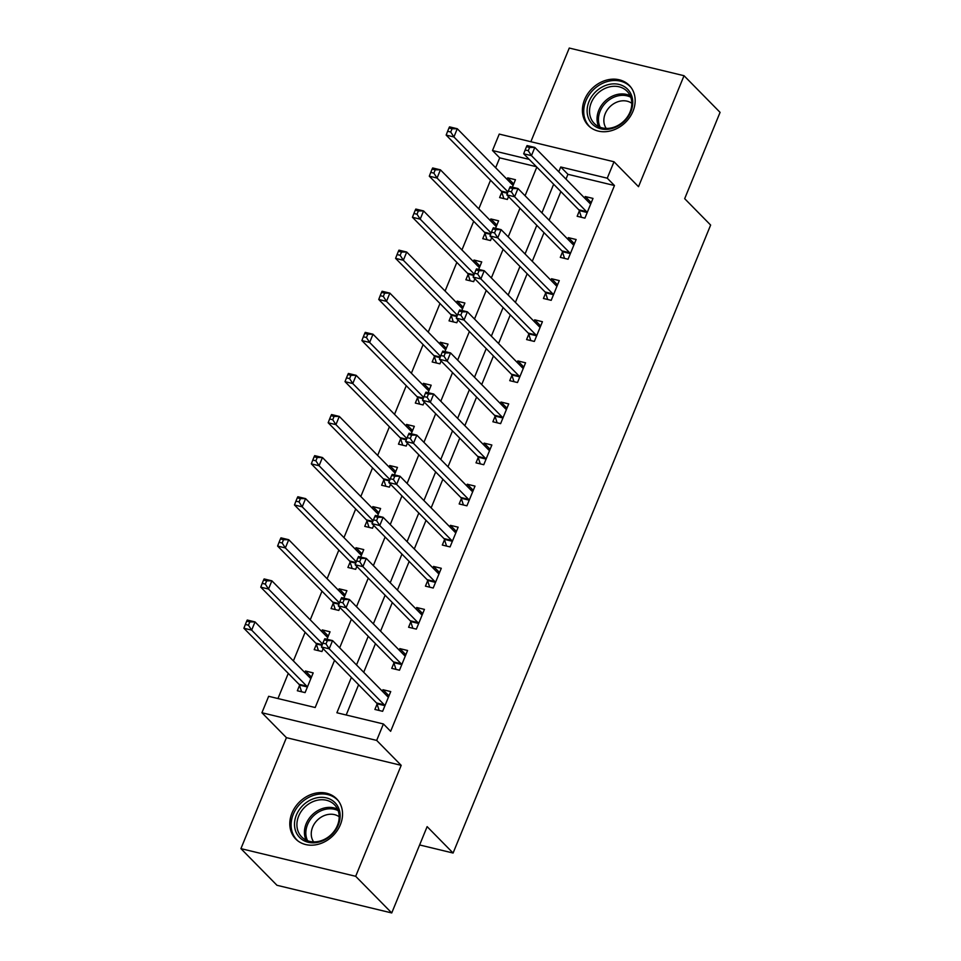 <?xml version="1.0" encoding="UTF-8"?>
<svg xmlns="http://www.w3.org/2000/svg" width="961" height="961" viewBox="0 0 961 961"><rect width="100%" height="100%" fill="white"/><g stroke="black" fill="none" stroke-linecap="round" stroke-linejoin="round"><path stroke-width="1.44" d="M584.588 99.62A28.674 23.773 -44.5 0 0 588.336 125.555A28.674 23.773 -44.5 0 0 632.975 111.284A28.674 23.773 -44.5 0 0 629.227 85.337A28.674 23.773 -44.5 0 0 584.588 99.62M291.976 813.066A28.674 23.773 -44.5 0 0 295.724 839.013A28.674 23.773 -44.5 0 0 340.362 824.73A28.674 23.773 -44.5 0 0 336.614 798.795A28.674 23.773 -44.5 0 0 291.976 813.066M536.418 166.709L499.708 157.856L492.5 150.529L499.24 134.096L614.007 161.76L607.256 178.193L560.731 166.986L558.773 171.779M419.621 844.959L453.087 853.032L710.635 225.066L684.676 198.675L720.077 112.365L684.028 75.715L569.26 48.05L530.856 141.711M453.087 853.032L427.128 826.64L391.74 912.95L276.972 885.285L240.923 848.635L355.678 876.3L401.193 765.34L376.676 740.414L261.921 712.75L268.66 696.305L315.184 707.524L334.56 660.291M401.193 765.34L286.426 737.664L240.923 848.635M286.426 737.664L261.921 712.75M499.708 157.856L495.66 167.743M490.542 180.212L478.794 208.837M473.689 221.306L461.941 249.944M456.835 262.401L445.087 291.039M439.982 303.508L428.234 332.134M423.116 344.603L411.38 373.228M406.263 385.697L394.527 414.335M389.409 426.792L377.661 455.43M372.556 467.887L360.807 496.525M355.702 508.994L343.954 537.619M338.849 550.088L327.1 578.726M321.983 591.183L310.247 619.821M305.13 632.278L293.393 660.916M288.276 673.385L277.957 698.551M391.74 912.95L355.678 876.3M299.532 685.397L297.345 690.755L305.093 692.617L313.19 672.892L305.43 671.018L304.817 672.532M316.397 644.302L314.199 649.648L321.959 651.522L323.124 648.675M326.98 639.257L330.043 631.797L322.295 629.923L321.671 631.437M333.251 603.208L331.052 608.553L338.813 610.427L339.978 607.568M343.834 598.162L346.897 590.703L339.149 588.829L338.524 590.342M350.104 562.113L347.906 567.458L355.666 569.332L356.831 566.473M360.687 557.068L363.751 549.596L356.002 547.734L355.378 549.236M366.958 521.006L364.76 526.364L372.52 528.226L373.685 525.379M377.553 515.961L380.604 508.501L372.856 506.627L372.231 508.141M383.811 479.911L381.625 485.257L389.373 487.131L390.55 484.284M394.406 474.866L397.47 467.406L389.71 465.532L389.097 467.046M400.665 438.817L398.479 444.162L406.227 446.036L407.404 443.177M411.26 433.771L414.323 426.312L406.563 424.438L405.95 425.951M417.53 397.722L415.332 403.067L423.08 404.941L424.257 402.082M428.113 392.677L431.177 385.205L423.417 383.343L422.804 384.844M434.384 356.615L432.186 361.973L439.946 363.835L441.111 360.988M444.967 351.57L448.03 344.11L440.282 342.236L439.657 343.75M451.238 315.52L449.039 320.866L456.799 322.74L457.965 319.893M461.821 310.475L464.884 303.015L457.136 301.141L456.511 302.655M468.091 274.426L465.893 279.771L473.653 281.645L474.818 278.786M478.686 269.38L481.737 261.921L473.989 260.047L473.365 261.56M484.945 233.331L482.758 238.676L490.506 240.55L491.672 237.691M495.54 228.286L498.603 220.814L490.843 218.952L490.23 220.453M501.798 192.224L499.612 197.582L507.36 199.444L508.537 196.597M512.393 187.191L515.456 179.719L507.696 177.857L507.084 179.359M351.39 677.409L336.891 712.762L383.415 723.969L390.634 731.309L614.463 185.521L567.939 174.313L565.981 179.106M560.864 191.563L549.127 220.201M544.01 232.67L532.274 261.296M527.157 273.765L515.408 302.391M510.303 314.86L498.555 343.497M493.449 355.954L481.701 384.592M476.596 397.049L464.848 425.687M459.73 438.156L447.994 466.782M442.877 479.251L431.141 507.888M426.023 520.345L414.275 548.983M409.17 561.44L397.422 590.078M392.316 602.547L380.568 631.173M375.463 643.642L363.714 672.28M358.597 684.737L346.188 714.996M377.084 704.101L374.886 709.446L382.634 711.308L390.731 691.584L382.971 689.722L382.358 691.223M393.938 662.994L391.74 668.351L399.5 670.213L407.584 650.489L399.836 648.615L399.211 650.129M410.791 621.899L408.593 627.245L416.353 629.119L424.438 609.394L416.69 607.52L416.065 609.034M427.645 580.804L425.447 586.15L433.207 588.024L441.291 568.287L433.543 566.425L432.918 567.939M444.499 539.71L442.312 545.055L450.06 546.917L458.157 527.193L450.397 525.331L449.772 526.832M461.352 498.603L459.166 503.96L466.914 505.822L475.01 486.098L467.25 484.224L466.638 485.737M478.206 457.508L476.019 462.854L483.767 464.728L491.864 445.003L484.104 443.129L483.491 444.643M495.071 416.413L492.873 421.759L500.621 423.633L508.717 403.908L500.957 402.034L500.345 403.548M511.925 375.319L509.726 380.664L517.486 382.526L525.571 362.802L517.823 360.94L517.198 362.441M528.778 334.212L526.58 339.569L534.34 341.431L542.424 321.707L534.676 319.833L534.052 321.346M545.632 293.117L543.433 298.463L551.194 300.337L559.278 280.612L551.53 278.738L550.905 280.252M562.485 252.022L560.299 257.368L568.047 259.242L576.144 239.517L568.383 237.643L567.771 239.157M579.339 210.927L577.153 216.273L584.901 218.147L592.997 198.41L585.237 196.549L584.624 198.05M614.007 161.76L638.512 186.686L684.028 75.715M614.463 185.521L607.256 178.193M383.415 723.969L376.676 740.414M529.211 159.382L492.5 150.529M339.665 647.822L351.414 619.196M356.519 606.727L368.267 578.09M373.373 565.633L385.121 536.995M390.238 524.538L401.974 495.9M407.092 483.431L418.828 454.805M423.945 442.336L435.681 413.71M440.799 401.242L452.547 372.604M457.652 360.147L469.4 331.509M474.506 319.04L486.254 290.414M491.359 277.945L503.108 249.319M508.225 236.85L519.961 208.213M525.078 195.756L536.815 167.118M553.656 184.236L541.908 212.874M536.803 225.33L525.054 253.968M519.949 266.437L508.201 295.063M503.096 307.532L491.347 336.158M486.23 348.627L474.494 377.265M469.376 389.722L457.64 418.359M452.523 430.828L440.787 459.454M435.669 471.923L423.921 500.549M418.816 513.018L407.068 541.656M401.962 554.113L390.214 582.75M385.109 595.207L373.361 623.845M368.243 636.314L356.507 664.94M567.939 174.313L560.731 166.986M388.989 695.836L382.971 689.722M311.448 677.133L305.43 671.018M513.715 183.959L507.696 177.857M496.861 225.066L490.843 218.952M480.007 266.161L473.989 260.047M463.142 307.256L457.136 301.141M446.288 348.35L440.282 342.236M429.435 389.457L423.417 383.343M412.581 430.552L406.563 424.438M395.728 471.647L389.71 465.532M378.874 512.742L372.856 506.627M362.009 553.848L356.002 547.734M345.155 594.943L339.149 588.829M328.302 636.038L322.295 629.923M405.842 654.729L399.836 648.615M422.696 613.635L416.69 607.52M439.549 572.54L433.543 566.425M456.415 531.445L450.397 525.331M473.268 490.338L467.25 484.224M490.122 449.243L484.104 443.129M506.976 408.149L500.957 402.034M523.829 367.054L517.823 360.94M540.683 325.947L534.676 319.833M557.548 284.852L551.53 278.738M574.402 243.758L568.383 237.643M591.255 202.663L585.237 196.549M386.586 695.524L388.893 696.076M324.253 639.858L322.896 643.149L325.995 643.894L327.353 640.603L324.253 639.858L324.806 638.741L332.566 640.603L387.643 696.605A3.676 1.826 103.6 0 0 388.136 696.893A3.676 1.826 103.6 0 0 388.28 696.917L388.532 696.929M327.353 640.603L332.566 640.603L329.191 648.819L321.43 646.957L376.52 702.959A3.676 1.826 103.6 0 1 376.964 703.74L379.139 710.467M384.832 705.963L384.724 705.614A3.676 1.826 103.6 0 0 384.28 704.821L329.191 648.819L325.995 643.894M322.896 643.149L321.43 646.957M311.34 677.385L309.046 676.832M310.992 678.238L310.739 678.226A3.676 1.826 -76.4 0 1 310.595 678.202A3.676 1.826 -76.4 0 1 310.103 677.913L255.025 621.911L251.65 630.128L243.89 628.266L298.979 684.268A3.676 1.826 -76.4 0 1 299.424 685.049L301.598 691.776M248.455 625.203L249.812 621.911L246.701 621.166L245.355 624.446L248.455 625.203L251.65 630.128L306.739 686.13A3.676 1.826 -76.4 0 1 307.172 686.923L307.292 687.271M246.701 621.166L247.265 620.037L255.025 621.911L249.812 621.911M243.89 628.266L245.355 624.446M403.44 654.429L405.746 654.982M341.107 598.763L339.75 602.042L342.861 602.799L344.206 599.508L341.107 598.763L341.66 597.634L349.42 599.508L404.509 655.51A3.676 1.826 103.6 0 0 404.989 655.798A3.676 1.826 103.6 0 0 405.146 655.822L405.386 655.834M344.206 599.508L349.42 599.508L346.044 607.724L338.296 605.862L393.373 661.865A3.676 1.826 103.6 0 1 393.818 662.646L395.992 669.373M401.686 664.868L401.578 664.519A3.676 1.826 103.6 0 0 401.133 663.727L346.044 607.724L342.861 602.799M339.75 602.042L338.296 605.862M420.293 613.334L422.6 613.887M357.96 557.656L356.615 560.948L359.714 561.692L361.06 558.413L357.96 557.656L358.513 556.539L366.273 558.413L421.362 614.415A3.676 1.826 103.6 0 0 421.843 614.704A3.676 1.826 103.6 0 0 421.999 614.716L422.251 614.74M361.06 558.413L366.273 558.413L362.898 566.63L355.15 564.756L410.239 620.758A3.676 1.826 103.6 0 1 410.671 621.551L412.846 628.278M418.54 623.773L418.431 623.413A3.676 1.826 103.6 0 0 417.987 622.632L362.898 566.63L359.714 561.692M356.615 560.948L355.15 564.756M437.147 572.227L439.453 572.792M374.814 516.562L373.469 519.853L376.568 520.598L377.913 517.306L374.814 516.562L375.379 515.444L383.127 517.306L438.216 573.309A3.676 1.826 103.6 0 0 438.696 573.597A3.676 1.826 103.6 0 0 438.853 573.621L439.105 573.645M377.913 517.306L383.127 517.306L379.751 525.535L372.003 523.661L427.092 579.663A3.676 1.826 103.6 0 1 427.525 580.444L429.699 587.171M435.393 582.666L435.285 582.318A3.676 1.826 103.6 0 0 434.84 581.537L379.751 525.535L376.568 520.598M373.469 519.853L372.003 523.661M328.206 636.29L325.899 635.738M327.845 637.143L327.593 637.131A3.676 1.826 -76.4 0 1 327.449 637.107A3.676 1.826 -76.4 0 1 326.968 636.819L271.879 580.816L268.503 589.033L260.755 587.159L315.833 643.161A3.676 1.826 -76.4 0 1 316.277 643.954L318.451 650.681M265.32 584.096L266.665 580.816L263.566 580.06L262.209 583.351L265.32 584.096L268.503 589.033L322.572 644.002M263.566 580.06L264.119 578.942L271.879 580.816L266.665 580.816M260.755 587.159L262.209 583.351M345.059 595.195L342.753 594.631M344.711 596.048L344.458 596.024A3.676 1.826 -76.4 0 1 344.302 596A3.676 1.826 -76.4 0 1 343.822 595.724L288.732 539.71L285.357 547.938L277.609 546.064L332.698 602.066A3.676 1.826 -76.4 0 1 333.131 602.847L335.305 609.574M282.174 543.001L283.519 539.71L280.42 538.965L279.074 542.256L282.174 543.001L285.357 547.938L339.425 602.895M280.42 538.965L280.972 537.848L288.732 539.71L283.519 539.71M277.609 546.064L279.074 542.256M361.913 554.089L359.606 553.536M361.564 554.953L361.312 554.929A3.676 1.826 -76.4 0 1 361.156 554.905A3.676 1.826 -76.4 0 1 360.675 554.617L305.586 498.615L302.21 506.831L294.462 504.969L349.552 560.972A3.676 1.826 -76.4 0 1 349.984 561.753L352.158 568.48M299.027 501.906L300.373 498.615L297.273 497.87L295.928 501.161L299.027 501.906L302.21 506.831L356.279 561.801M297.273 497.87L297.838 496.753L305.586 498.615L300.373 498.615M294.462 504.969L295.928 501.161M454 531.133L456.307 531.685M391.668 475.467L390.322 478.758L393.421 479.503L394.767 476.212L391.668 475.467L392.232 474.35L399.98 476.212L455.07 532.214A3.676 1.826 103.6 0 0 455.562 532.502A3.676 1.826 103.6 0 0 455.706 532.526L455.958 532.538M394.767 476.212L399.98 476.212L396.617 484.428L388.857 482.566L443.946 538.568A3.676 1.826 103.6 0 1 444.39 539.349L446.553 546.076M452.259 541.572L452.138 541.223A3.676 1.826 103.6 0 0 451.694 540.43L396.617 484.428L393.421 479.503M390.322 478.758L388.857 482.566M378.766 512.994L376.46 512.441M378.418 513.847L378.166 513.835A3.676 1.826 -76.4 0 1 378.021 513.811A3.676 1.826 -76.4 0 1 377.529 513.522L322.44 457.52L319.076 465.737L311.316 463.875L366.405 519.877A3.676 1.826 -76.4 0 1 366.85 520.658L369.012 527.385M315.881 460.812L317.226 457.52L314.127 456.775L312.781 460.055L315.881 460.812L319.076 465.737L373.132 520.706M314.127 456.775L314.691 455.646L322.44 457.52L317.226 457.52M311.316 463.875L312.781 460.055M335.677 803.384A24.818 20.577 135.5 0 1 330.908 835.541A24.818 20.577 135.5 0 1 298.967 836.767A24.818 20.577 135.5 0 1 303.748 804.609A24.818 20.577 135.5 0 1 335.677 803.384M301.057 836.262A22.98 19.052 -44.5 0 0 301.658 836.923A22.98 19.052 -44.5 0 0 331.016 834.761A22.98 19.052 -44.5 0 0 335.041 805.354A22.98 19.052 -44.5 0 0 334.428 804.693A22.98 19.052 -44.5 0 0 305.069 806.856A22.98 19.052 -44.5 0 0 301.057 836.262M338.56 801.102A28.494 23.617 -44.5 0 0 338.392 800.909A28.494 23.617 -44.5 0 0 337.635 800.093A28.494 23.617 -44.5 0 0 301.237 802.771A28.494 23.617 -44.5 0 0 296.252 839.241A28.494 23.617 -44.5 0 0 297.009 840.058A28.494 23.617 -44.5 0 0 298.006 841.007M313.634 841.872A18.091 15.004 135.5 0 1 317.37 820.129A18.091 15.004 135.5 0 1 339.185 816.754M588.997 101.578A24.818 20.577 135.5 0 1 619.04 84.424A24.818 20.577 135.5 0 1 630.872 111.668A24.818 20.577 135.5 0 1 600.829 128.81A24.818 20.577 135.5 0 1 588.997 101.578M630.044 112.029A22.98 19.052 -44.5 0 0 627.04 91.235A22.98 19.052 -44.5 0 0 591.267 102.683A22.98 19.052 -44.5 0 0 594.27 123.464A22.98 19.052 -44.5 0 0 630.044 112.029M606.247 128.426A18.091 15.004 135.5 0 1 605.238 113.686A18.091 15.004 135.5 0 1 631.785 103.295M631.173 87.655A28.494 23.617 -44.5 0 0 630.248 86.634A28.494 23.617 -44.5 0 0 585.898 100.821A28.494 23.617 -44.5 0 0 589.622 126.6A28.494 23.617 -44.5 0 0 590.619 127.549M470.866 490.038L473.16 490.59M408.521 434.372L407.176 437.651L410.275 438.408L411.62 435.117L408.521 434.372L409.086 433.243L416.834 435.117L471.923 491.119A3.676 1.826 103.6 0 0 472.416 491.407A3.676 1.826 103.6 0 0 472.56 491.431L472.812 491.443M411.62 435.117L416.834 435.117L413.47 443.333L405.71 441.471L460.8 497.474A3.676 1.826 103.6 0 1 461.244 498.254L463.406 504.981M469.112 500.477L468.992 500.128A3.676 1.826 103.6 0 0 468.56 499.336L413.47 443.333L410.275 438.408M407.176 437.651L405.71 441.471M487.72 448.943L490.014 449.496M425.375 393.265L424.029 396.557L427.128 397.301L428.486 394.022L425.375 393.265L425.939 392.148L433.699 394.022L488.777 450.024A3.676 1.826 103.6 0 0 489.269 450.313A3.676 1.826 103.6 0 0 489.413 450.325L489.666 450.349M428.486 394.022L433.699 394.022L430.324 402.239L422.564 400.365L477.653 456.367A3.676 1.826 103.6 0 1 478.097 457.16L480.272 463.887M485.966 459.382L485.846 459.022A3.676 1.826 103.6 0 0 485.413 458.241L430.324 402.239L427.128 397.301M424.029 396.557L422.564 400.365M504.573 407.836L506.879 408.401M442.24 352.17L440.883 355.462L443.994 356.207L445.339 352.915L442.24 352.17L442.793 351.053L450.553 352.915L505.642 408.918A3.676 1.826 103.6 0 0 506.123 409.206A3.676 1.826 103.6 0 0 506.267 409.23L506.519 409.254M445.339 352.915L450.553 352.915L447.177 361.144L439.429 359.27L494.507 415.272A3.676 1.826 103.6 0 1 494.951 416.053L497.125 422.78M502.819 418.275L502.711 417.927A3.676 1.826 103.6 0 0 502.267 417.146L447.177 361.144L443.994 356.207M440.883 355.462L439.429 359.27M521.427 366.742L523.733 367.294M459.094 311.076L457.736 314.367L460.848 315.112L462.193 311.82L459.094 311.076L459.646 309.959L467.406 311.82L522.496 367.823A3.676 1.826 103.6 0 0 522.976 368.111A3.676 1.826 103.6 0 0 523.132 368.135L523.385 368.159M462.193 311.82L467.406 311.82L464.031 320.037L456.283 318.175L511.372 374.177A3.676 1.826 103.6 0 1 511.805 374.958L513.979 381.685M519.673 377.18L519.565 376.832A3.676 1.826 103.6 0 0 519.12 376.039L464.031 320.037L460.848 315.112M457.736 314.367L456.283 318.175M538.28 325.647L540.587 326.199M475.947 269.981L474.602 273.26L477.701 274.017L479.046 270.726L475.947 269.981L476.5 268.852L484.26 270.726L539.349 326.728A3.676 1.826 103.6 0 0 539.83 327.016A3.676 1.826 103.6 0 0 539.986 327.04L540.238 327.052M479.046 270.726L484.26 270.726L480.884 278.942L473.136 277.08L528.226 333.083A3.676 1.826 103.6 0 1 528.658 333.863L530.832 340.59M536.526 336.086L536.418 335.737A3.676 1.826 103.6 0 0 535.974 334.945L480.884 278.942L477.701 274.017M474.602 273.26L473.136 277.08M395.62 471.899L393.325 471.346M395.271 472.752L395.019 472.74A3.676 1.826 -76.4 0 1 394.875 472.716A3.676 1.826 -76.4 0 1 394.382 472.428L339.293 416.425L335.93 424.642L328.169 422.768L383.259 478.77A3.676 1.826 -76.4 0 1 383.703 479.563L385.866 486.29M332.734 419.705L334.08 416.425L330.98 415.669L329.635 418.96L332.734 419.705L335.93 424.642L389.998 479.611M330.98 415.669L331.545 414.551L339.293 416.425L334.08 416.425M328.169 422.768L329.635 418.96M412.473 430.804L410.179 430.24M412.125 431.657L411.873 431.633A3.676 1.826 -76.4 0 1 411.728 431.609A3.676 1.826 -76.4 0 1 411.236 431.333L356.147 375.331L352.783 383.547L345.023 381.673L400.112 437.675A3.676 1.826 -76.4 0 1 400.557 438.468L402.719 445.183M349.588 378.61L350.945 375.319L347.834 374.574L346.489 377.865L349.588 378.61L352.783 383.547L406.851 438.504M347.834 374.574L348.399 373.457L356.147 375.331L350.945 375.319M345.023 381.673L346.489 377.865M429.339 389.698L427.032 389.145M428.978 390.562L428.726 390.538A3.676 1.826 -76.4 0 1 428.582 390.514A3.676 1.826 -76.4 0 1 428.089 390.226L373.012 334.224L369.637 342.452L361.889 340.578L416.966 396.581A3.676 1.826 -76.4 0 1 417.41 397.361L419.585 404.088M366.441 337.515L367.799 334.224L364.7 333.479L363.342 336.77L366.441 337.515L369.637 342.452L423.705 397.41M364.7 333.479L365.252 332.362L373.012 334.224L367.799 334.224M361.889 340.578L363.342 336.77M446.192 348.603L443.886 348.05M445.844 349.456L445.592 349.444A3.676 1.826 -76.4 0 1 445.436 349.42A3.676 1.826 -76.4 0 1 444.955 349.131L389.866 293.129L386.49 301.346L378.742 299.484L433.831 355.486A3.676 1.826 -76.4 0 1 434.264 356.267L436.438 362.994M383.307 296.42L384.652 293.129L381.553 292.384L380.196 295.664L383.307 296.42L386.49 301.346L440.558 356.315M381.553 292.384L382.106 291.255L389.866 293.129L384.652 293.129M378.742 299.484L380.196 295.664M463.046 307.508L460.739 306.955M462.697 308.361L462.445 308.349A3.676 1.826 -76.4 0 1 462.289 308.325A3.676 1.826 -76.4 0 1 461.809 308.037L406.719 252.034L403.344 260.251L395.596 258.377L450.685 314.379A3.676 1.826 -76.4 0 1 451.117 315.172L453.292 321.899M400.16 255.314L401.506 252.034L398.407 251.277L397.061 254.569L400.16 255.314L403.344 260.251L457.412 315.22M398.407 251.277L398.959 250.16L406.719 252.034L401.506 252.034M395.596 258.377L397.061 254.569M555.134 284.552L557.44 285.105M492.801 228.874L491.455 232.166L494.555 232.91L495.9 229.631L492.801 228.874L493.365 227.757L501.113 229.631L556.203 285.633A3.676 1.826 103.6 0 0 556.695 285.922A3.676 1.826 103.6 0 0 556.839 285.946L557.092 285.958M495.9 229.631L501.113 229.631L497.75 237.847L489.99 235.974L545.079 291.976A3.676 1.826 103.6 0 1 545.524 292.769L547.686 299.496M553.392 294.991L553.272 294.631A3.676 1.826 103.6 0 0 552.827 293.85L497.75 237.847L494.555 232.91M491.455 232.166L489.99 235.974M479.899 266.413L477.593 265.849M479.551 267.266L479.299 267.242A3.676 1.826 -76.4 0 1 479.143 267.218A3.676 1.826 -76.4 0 1 478.662 266.942L423.573 210.939L420.197 219.156L412.449 217.282L467.539 273.284A3.676 1.826 -76.4 0 1 467.983 274.077L470.145 280.792M417.014 214.219L418.359 210.927L415.26 210.183L413.915 213.474L417.014 214.219L420.197 219.156L474.266 274.113M415.26 210.183L415.825 209.066L423.573 210.939L418.359 210.927M412.449 217.282L413.915 213.474M571.999 243.445L574.294 244.01M509.654 187.779L508.309 191.071L511.408 191.816L512.754 188.524L509.654 187.779L510.219 186.662L517.967 188.524L573.056 244.538A3.676 1.826 103.6 0 0 573.549 244.815A3.676 1.826 103.6 0 0 573.693 244.839L573.945 244.863M512.754 188.524L517.967 188.524L514.603 196.753L506.843 194.879L561.933 250.881A3.676 1.826 103.6 0 1 562.377 251.662L564.539 258.389M570.245 253.896L570.125 253.536A3.676 1.826 103.6 0 0 569.693 252.755L514.603 196.753L511.408 191.816M508.309 191.071L506.843 194.879M496.753 225.306L494.447 224.754M496.405 226.171L496.152 226.147A3.676 1.826 -76.4 0 1 496.008 226.123A3.676 1.826 -76.4 0 1 495.516 225.835L440.426 169.833L437.063 178.061L429.303 176.187L484.392 232.19A3.676 1.826 -76.4 0 1 484.837 232.97L486.999 239.697M433.867 173.124L435.213 169.833L432.114 169.088L430.768 172.379L433.867 173.124L437.063 178.061L491.131 233.018M432.114 169.088L432.678 167.971L440.426 169.833L435.213 169.833M429.303 176.187L430.768 172.379M588.853 202.351L591.147 202.903M526.508 146.685L525.162 149.976L528.262 150.721L529.619 147.429L526.508 146.685L527.072 145.567L534.821 147.429L589.91 203.432A3.676 1.826 103.6 0 0 590.402 203.72A3.676 1.826 103.6 0 0 590.547 203.744L590.799 203.768M529.619 147.429L534.821 147.429L531.457 155.646L523.697 153.784L578.786 209.786A3.676 1.826 103.6 0 1 579.231 210.567L581.393 217.294M587.099 212.789L586.979 212.441A3.676 1.826 103.6 0 0 586.546 211.66L531.457 155.646L528.262 150.721M525.162 149.976L523.697 153.784M513.606 184.212L511.312 183.659M513.258 185.065L513.006 185.053A3.676 1.826 -76.4 0 1 512.862 185.029A3.676 1.826 -76.4 0 1 512.369 184.74L457.28 128.738L453.916 136.955L446.156 135.093L501.246 191.095A3.676 1.826 -76.4 0 1 501.69 191.876L503.852 198.603M450.721 132.029L452.066 128.738L448.967 127.993L447.622 131.273L450.721 132.029L453.916 136.955L507.985 191.924M448.967 127.993L449.532 126.864L457.28 128.738L452.066 128.738M446.156 135.093L447.622 131.273M384.724 705.614L376.964 703.74M384.28 704.821L376.52 702.959M298.979 684.268L306.739 686.13M299.424 685.049L307.172 686.923M401.578 664.519L393.818 662.646M401.133 663.727L393.373 661.865M418.431 623.413L410.671 621.551M417.987 622.632L410.239 620.758M435.285 582.318L427.525 580.444M434.84 581.537L427.092 579.663M315.833 643.161L322.295 644.723M316.277 643.954L322.055 645.348M332.698 602.066L339.149 603.628M333.131 602.847L338.909 604.241M349.552 560.972L356.002 562.521M349.984 561.753L355.762 563.146M452.138 541.223L444.39 539.349M451.694 540.43L443.946 538.568M366.405 519.877L372.856 521.427M366.85 520.658L372.616 522.051M306.079 840.094A22.98 19.052 135.5 0 1 312.205 814.868A22.98 19.052 135.5 0 1 337.527 809.162M338.14 810.664A22.223 18.427 -44.5 0 0 313.346 816.033A22.223 18.427 -44.5 0 0 307.58 840.731M598.691 126.636A22.98 19.052 135.5 0 1 598.787 110.323A22.98 19.052 135.5 0 1 630.128 95.704M630.752 97.217A22.223 18.427 -44.5 0 0 600.132 111.2A22.223 18.427 -44.5 0 0 600.181 127.272M468.992 500.128L461.244 498.254M468.56 499.336L460.8 497.474M485.846 459.022L478.097 457.16M485.413 458.241L477.653 456.367M502.711 417.927L494.951 416.053M502.267 417.146L494.507 415.272M519.565 376.832L511.805 374.958M519.12 376.039L511.372 374.177M536.418 335.737L528.658 333.863M535.974 334.945L528.226 333.083M383.259 478.77L389.71 480.332M383.703 479.563L389.481 480.956M400.112 437.675L406.575 439.237M400.557 438.468L406.335 439.85M416.966 396.581L423.429 398.13M417.41 397.361L423.188 398.755M433.831 355.486L440.282 357.036M434.264 356.267L440.042 357.66M450.685 314.379L457.136 315.941M451.117 315.172L456.895 316.565M553.272 294.631L545.524 292.769M552.827 293.85L545.079 291.976M467.539 273.284L473.989 274.846M467.983 274.077L473.749 275.459M570.125 253.536L562.377 251.662M569.693 252.755L561.933 250.881M484.392 232.19L490.843 233.751M484.837 232.97L490.603 234.364M586.979 212.441L579.231 210.567M586.546 211.66L578.786 209.786M501.246 191.095L507.708 192.644M501.69 191.876L507.468 193.269M337.635 800.093L338.368 800.837M297.009 840.058L297.742 840.803M589.622 126.6L590.354 127.345M630.248 86.634L630.981 87.379"/></g></svg>
